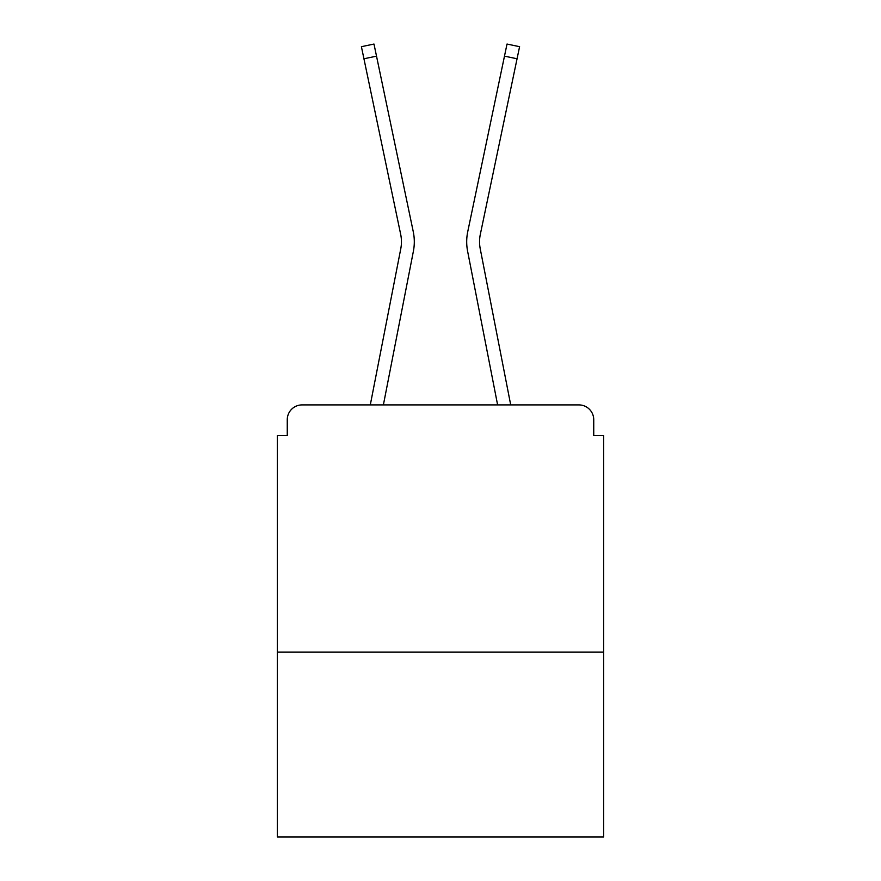 <?xml version="1.0" encoding="UTF-8"?>
<svg xmlns="http://www.w3.org/2000/svg" width="881" height="881" viewBox="0 0 881 881"><rect width="100%" height="100%" fill="white"/><g stroke="black" fill="none" stroke-linecap="round" stroke-linejoin="round"><path stroke-width="1.32" d="M603.628 652.072L603.628 435.555L593.739 435.555L593.739 419.741A14.834 14.834 0 0 0 578.916 404.908L302.084 404.908A14.834 14.834 0 0 0 287.261 419.741L287.261 435.555L277.372 435.555L277.372 836.95L603.628 836.95L603.628 652.072L277.372 652.072M287.261 419.741L287.261 435.555M578.916 404.908L517.61 404.908M363.39 404.908L302.084 404.908M593.739 435.555L593.739 419.741M370.295 404.908L400.767 248.794A36.584 36.584 0 0 0 400.668 234.291L361.408 46.682L373.985 44.05L413.255 231.659A49.435 49.435 0 0 1 413.387 251.25L383.389 404.908M510.705 404.908L480.233 248.794A36.584 36.584 0 0 1 480.332 234.291L517.059 58.774L504.483 56.142L467.745 231.659A49.435 49.435 0 0 0 467.613 251.25L497.611 404.908M363.941 58.774L376.517 56.142L413.255 231.659M400.767 248.794A36.584 36.584 0 0 0 400.668 234.291A36.584 36.584 0 0 1 400.767 248.794A36.584 36.584 0 0 0 400.668 234.291A36.584 36.584 0 0 1 400.767 248.794A36.584 36.584 0 0 0 400.668 234.291A36.584 36.584 0 0 1 400.767 248.794A36.584 36.584 0 0 0 400.668 234.291A36.584 36.584 0 0 1 400.767 248.794A36.584 36.584 0 0 0 400.668 234.291A36.584 36.584 0 0 1 400.767 248.794M480.233 248.794A36.584 36.584 0 0 1 480.332 234.291A36.584 36.584 0 0 0 480.233 248.794A36.584 36.584 0 0 1 480.332 234.291A36.584 36.584 0 0 0 480.233 248.794A36.584 36.584 0 0 1 480.332 234.291A36.584 36.584 0 0 0 480.233 248.794A36.584 36.584 0 0 1 480.332 234.291A36.584 36.584 0 0 0 480.233 248.794A36.584 36.584 0 0 1 480.332 234.291A36.584 36.584 0 0 0 480.233 248.794A36.584 36.584 0 0 1 480.332 234.291A36.584 36.584 0 0 0 480.233 248.794A36.584 36.584 0 0 1 480.332 234.291A36.584 36.584 0 0 0 480.233 248.794A36.584 36.584 0 0 1 480.332 234.291A36.584 36.584 0 0 0 480.233 248.794A36.584 36.584 0 0 1 480.332 234.291A36.584 36.584 0 0 0 480.233 248.794A36.584 36.584 0 0 1 480.332 234.291A36.584 36.584 0 0 0 480.233 248.794A36.584 36.584 0 0 1 480.332 234.291A36.584 36.584 0 0 0 480.233 248.794A36.584 36.584 0 0 1 480.332 234.291M467.745 231.659L507.016 44.05L519.592 46.682L517.059 58.774"/></g></svg>
